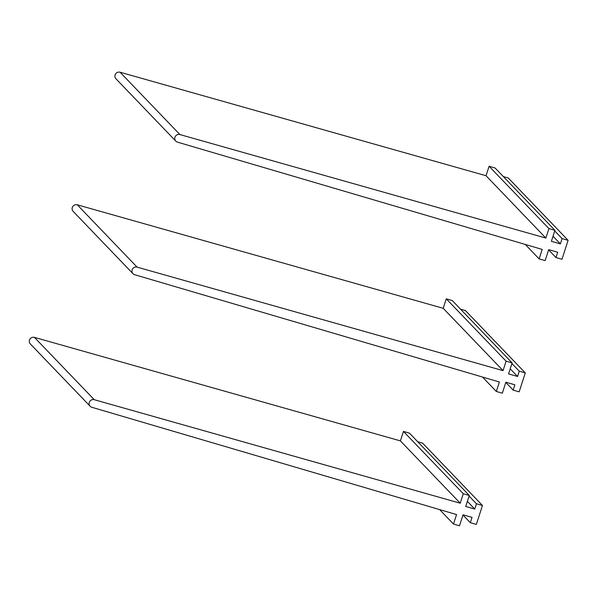 <?xml version="1.0" encoding="UTF-8"?>
<svg xmlns="http://www.w3.org/2000/svg" width="598" height="598" viewBox="0 0 598 598"><rect width="100%" height="100%" fill="white"/><g stroke="black" fill="none" stroke-linecap="round" stroke-linejoin="round"><path stroke-width="0.9" d="M460.228 503.21L400.398 440.883L403.456 431.412L463.286 493.739L460.228 503.21L94.267 399.703A4.014 3.872 136.2 0 0 90.163 406.281A4.014 3.872 136.2 0 0 91.815 407.283L456.558 514.572L453.501 524.042L459.503 525.777L463.054 514.788L472.054 517.39L470.342 522.689L476.344 524.424L482.459 505.482L422.622 443.155L417.703 441.735M400.398 440.883L34.43 337.377A4.014 3.872 136.2 0 0 30.334 343.947L90.163 406.281M439.627 509.593L453.501 524.042M462.979 515.02L470.342 522.689M469.094 496.078L476.457 503.748L482.459 505.482M467.382 501.386L474.745 509.055L476.457 503.748M403.456 431.412L409.458 433.139L469.288 495.473L465.745 506.454L474.745 509.055M463.286 493.739L469.288 495.473M503.053 370.633L443.215 308.306L446.272 298.836L506.11 361.17L503.053 370.633L137.084 267.127A4.014 3.872 136.2 0 0 132.988 273.705A4.014 3.872 136.2 0 0 134.64 274.706L499.382 382.002L496.325 391.466L502.32 393.2L505.871 382.212L514.871 384.813L513.159 390.113L519.161 391.847L525.283 372.905L465.446 310.579L460.52 309.159M443.215 308.306L77.254 204.8A4.014 3.872 136.2 0 0 73.15 211.371L132.988 273.705M482.451 377.017L496.325 391.466M505.796 382.443L513.159 390.113M511.918 363.509L519.281 371.179L525.283 372.905M510.199 368.809L517.569 376.478L519.281 371.179M446.272 298.836L452.275 300.57L512.112 362.896L508.562 373.885L517.569 376.478M506.11 361.17L512.112 362.896M545.869 238.064L486.039 175.73L489.097 166.259L548.927 228.593L545.869 238.064L179.908 134.557A4.014 3.872 136.2 0 0 175.805 141.128A4.014 3.872 136.2 0 0 177.457 142.13L542.199 249.426L539.142 258.897L545.144 260.623L548.695 249.643L557.695 252.236L555.983 257.544L561.985 259.27L568.1 240.329L508.263 178.002L503.344 176.582M486.039 175.73L120.071 72.223A4.014 3.872 136.2 0 0 115.975 78.801L175.805 141.128M525.268 244.447L539.142 258.897M548.62 249.867L555.983 257.544M554.735 230.933L562.098 238.602L568.1 240.329M553.023 236.232L560.386 243.902L562.098 238.602M489.097 166.259L495.099 167.993L554.929 230.32L551.386 241.308L560.386 243.902M548.927 228.593L554.929 230.32M34.43 337.377L94.267 399.703M77.254 204.8L137.084 267.127M120.071 72.223L179.908 134.557"/></g></svg>
